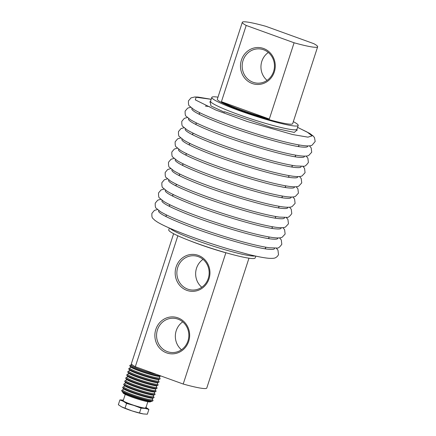<?xml version="1.0" encoding="UTF-8"?>
<svg xmlns="http://www.w3.org/2000/svg" width="436" height="436" viewBox="0 0 436 436"><rect width="100%" height="100%" fill="white"/><g stroke="black" fill="none" stroke-linecap="round" stroke-linejoin="round"><path stroke-width="0.65" d="M189.262 240.519A39.611 3.788 18 0 0 225.859 252.782L183.213 384.04A39.611 3.788 18 0 0 204.326 388.552A39.611 3.788 18 0 0 206.773 388.051L248.967 258.194M173.621 233.707L131.427 363.564A39.611 3.788 18 0 0 135.313 366.709L177.861 235.772M169.353 228.028L168.748 229.892A45.42 4.344 18 0 0 203.476 245.681A45.42 4.344 18 0 0 252.346 258.543A45.42 4.344 18 0 0 255.147 257.965L255.752 256.101M201.786 287.248A17.168 16.148 92.5 0 1 196.527 268.195A17.168 16.148 92.5 0 1 203.023 259.36M181.48 349.754A17.168 16.148 92.5 0 1 176.22 330.701A17.168 16.148 92.5 0 1 182.711 321.861M209.008 278.817A18.486 17.391 -87.5 0 0 198.255 255.371A18.486 17.391 -87.5 0 0 176.128 266.919A18.486 17.391 -87.5 0 0 186.881 290.371A18.486 17.391 -87.5 0 0 209.008 278.817M208.277 278.413A17.168 16.148 -87.5 0 0 193.775 255.741A17.168 16.148 -87.5 0 0 177.752 267.366A17.168 16.148 -87.5 0 0 192.26 290.038A17.168 16.148 -87.5 0 0 208.277 278.413M188.701 341.317A18.486 17.391 -87.5 0 0 177.948 317.871A18.486 17.391 -87.5 0 0 155.821 329.425A18.486 17.391 -87.5 0 0 166.574 352.871A18.486 17.391 -87.5 0 0 188.701 341.317M187.971 340.914A17.168 16.148 -87.5 0 0 173.468 318.242A17.168 16.148 -87.5 0 0 157.445 329.867A17.168 16.148 -87.5 0 0 171.948 352.539A17.168 16.148 -87.5 0 0 187.971 340.914M293.335 121.644A45.42 4.344 -162 0 1 298.202 125.459A45.42 4.344 -162 0 1 295.395 126.042A45.42 4.344 -162 0 1 246.531 113.175A45.42 4.344 -162 0 1 211.803 97.386A45.42 4.344 -162 0 1 214.61 96.808A45.42 4.344 -162 0 1 217.984 97.163M242.307 22.307L217.33 99.185A39.611 3.788 18 0 0 247.61 112.951A39.611 3.788 18 0 0 290.229 124.173A39.611 3.788 18 0 0 292.676 123.666L317.653 46.788A39.611 3.788 -162 0 1 315.206 47.295A39.611 3.788 -162 0 1 294.093 42.777L269.317 119.028A39.611 3.788 -162 0 1 221.423 101.697L246.198 25.446A39.611 3.788 -162 0 1 242.307 22.307A39.611 3.788 -162 0 1 244.754 21.8A39.611 3.788 -162 0 1 265.867 26.318L313.767 43.649A39.611 3.788 -162 0 1 317.653 46.788M274.315 71.94A18.486 17.391 -87.5 0 0 263.562 48.494A18.486 17.391 -87.5 0 0 241.435 60.048A18.486 17.391 -87.5 0 0 252.188 83.494A18.486 17.391 -87.5 0 0 274.315 71.94M273.585 71.537A17.168 16.148 -87.5 0 0 259.082 48.865A17.168 16.148 -87.5 0 0 243.059 60.49A17.168 16.148 -87.5 0 0 257.567 83.162A17.168 16.148 -87.5 0 0 273.585 71.537M267.094 80.377A17.168 16.148 92.5 0 1 261.834 61.323A17.168 16.148 92.5 0 1 268.331 52.483M269.317 119.028L221.423 101.697M294.093 42.777L246.198 25.446M183.213 384.04L135.313 366.709M156.818 374.486A15.712 1.504 -162 0 1 140.387 369.624A15.712 1.504 -162 0 1 130.876 364.888L129.884 365.384A16.503 1.581 18 0 0 129.792 365.673L130.299 366.66A15.712 1.504 18 0 0 130.462 366.867A15.712 1.504 18 0 0 137.144 370.088A15.712 1.504 18 0 0 139.901 371.123A15.712 1.504 18 0 0 159.794 376.399A15.712 1.504 18 0 0 160.05 376.328L160.824 375.936M159.827 376.393L159.472 377.489A15.712 1.504 -162 0 1 159.614 377.674A15.712 1.504 -162 0 1 139.373 372.742A15.712 1.504 -162 0 1 136.615 371.706A15.712 1.504 -162 0 1 129.863 368.006A15.712 1.504 -162 0 1 130.091 367.94L130.119 367.935M129.863 368.006L128.871 368.507A16.503 1.581 18 0 0 128.778 368.796L129.285 369.783A15.712 1.504 18 0 0 129.448 369.984A15.712 1.504 18 0 0 136.13 373.205A15.712 1.504 18 0 0 138.888 374.241A15.712 1.504 18 0 0 158.78 379.516A15.712 1.504 18 0 0 159.036 379.445L160.028 378.949A16.503 1.581 18 0 0 160.121 378.661L159.614 377.674M158.813 379.511L158.459 380.606A15.712 1.504 -162 0 1 158.6 380.792A15.712 1.504 -162 0 1 138.365 375.859A15.712 1.504 -162 0 1 135.601 374.824A15.712 1.504 -162 0 1 128.849 371.123A15.712 1.504 -162 0 1 129.078 371.058L129.105 371.058M128.849 371.123L127.857 371.625A16.503 1.581 18 0 0 127.764 371.913L128.271 372.9A15.712 1.504 18 0 0 128.435 373.102A15.712 1.504 18 0 0 135.116 376.328A15.712 1.504 18 0 0 137.874 377.358A15.712 1.504 18 0 0 157.767 382.634A15.712 1.504 18 0 0 158.023 382.563L159.015 382.067A16.503 1.581 18 0 0 159.107 381.778L158.6 380.792M157.799 382.628L157.445 383.729A15.712 1.504 -162 0 1 157.587 383.909A15.712 1.504 -162 0 1 137.351 378.982A15.712 1.504 -162 0 1 134.588 377.947A15.712 1.504 -162 0 1 127.835 374.241A15.712 1.504 -162 0 1 128.064 374.175M127.835 374.241L126.843 374.742A16.503 1.581 18 0 0 126.751 375.031L127.258 376.017A15.712 1.504 18 0 0 127.426 376.224A15.712 1.504 18 0 0 134.103 379.445A15.712 1.504 18 0 0 136.86 380.481A15.712 1.504 18 0 0 156.758 385.751A15.712 1.504 18 0 0 157.009 385.686L158.001 385.184A16.503 1.581 18 0 0 158.094 384.895L157.587 383.909M156.426 386.841A15.712 1.504 -162 0 1 156.573 387.026A15.712 1.504 -162 0 1 136.337 382.1A15.712 1.504 -162 0 1 133.574 381.064A15.712 1.504 -162 0 1 126.822 377.363A15.712 1.504 -162 0 1 127.05 377.298L127.078 377.293M126.822 377.363L125.83 377.859A16.503 1.581 18 0 0 125.737 378.148L126.244 379.135A15.712 1.504 18 0 0 126.413 379.342A15.712 1.504 18 0 0 133.089 382.563A15.712 1.504 18 0 0 135.847 383.598A15.712 1.504 18 0 0 155.745 388.874A15.712 1.504 18 0 0 155.995 388.803L156.987 388.302A16.503 1.581 18 0 0 157.08 388.013L156.573 387.026M155.772 388.868L155.396 389.942A15.712 1.504 -162 0 1 155.559 390.149A15.712 1.504 -162 0 1 135.324 385.217A15.712 1.504 -162 0 1 132.56 384.181A15.712 1.504 -162 0 1 125.808 380.481A15.712 1.504 -162 0 1 126.037 380.415L126.064 380.41M125.808 380.481L124.816 380.982A16.503 1.581 18 0 0 124.723 381.271L125.23 382.258A15.712 1.504 18 0 0 125.399 382.459A15.712 1.504 18 0 0 132.075 385.68A15.712 1.504 18 0 0 134.833 386.716A15.712 1.504 18 0 0 154.731 391.991A15.712 1.504 18 0 0 154.982 391.92L155.974 391.424A16.503 1.581 18 0 0 156.066 391.136L155.559 390.149M154.758 391.986L154.404 393.081A15.712 1.504 -162 0 1 154.546 393.267A15.712 1.504 -162 0 1 134.31 388.334A15.712 1.504 -162 0 1 131.547 387.299A15.712 1.504 -162 0 1 124.794 383.598A15.712 1.504 -162 0 1 125.023 383.533L125.05 383.533M124.794 383.598L123.802 384.1A16.503 1.581 18 0 0 123.71 384.389L124.222 385.375A15.712 1.504 18 0 0 124.385 385.577A15.712 1.504 18 0 0 131.062 388.803A15.712 1.504 18 0 0 133.819 389.833A15.712 1.504 18 0 0 153.717 395.109A15.712 1.504 18 0 0 153.968 395.038L154.96 394.542A16.503 1.581 18 0 0 155.053 394.253L154.546 393.267M153.385 396.199A15.712 1.504 -162 0 1 153.532 396.384A15.712 1.504 -162 0 1 133.296 391.452A15.712 1.504 -162 0 1 130.538 390.422A15.712 1.504 -162 0 1 123.78 386.716A15.712 1.504 -162 0 1 124.009 386.65L124.037 386.65M123.78 386.716L122.794 387.217A16.503 1.581 18 0 0 122.696 387.506L123.208 388.492A15.712 1.504 18 0 0 123.372 388.699A15.712 1.504 18 0 0 130.048 391.92A15.712 1.504 18 0 0 132.806 392.956A15.712 1.504 18 0 0 152.704 398.226A15.712 1.504 18 0 0 152.954 398.161L153.946 397.659A16.503 1.581 18 0 0 154.039 397.37L153.532 396.384M152.731 398.221L152.377 399.322A15.712 1.504 -162 0 1 152.518 399.501A15.712 1.504 -162 0 1 132.282 394.575A15.712 1.504 -162 0 1 129.525 393.539A15.712 1.504 -162 0 1 122.767 389.839A15.712 1.504 -162 0 1 122.996 389.773M131.596 364.142L131.263 365.166A15.184 1.45 18 0 0 140.229 369.51A15.184 1.45 18 0 0 156.311 374.306M129.792 365.673A16.503 1.581 18 0 0 139.88 370.36A16.503 1.581 18 0 0 160.737 375.908M128.778 368.796A16.503 1.581 18 0 0 138.866 373.478A16.503 1.581 18 0 0 160.028 378.949M127.764 371.913A16.503 1.581 18 0 0 137.852 376.6A16.503 1.581 18 0 0 159.015 382.067M126.751 375.031A16.503 1.581 18 0 0 136.839 379.718A16.503 1.581 18 0 0 158.001 385.184M125.737 378.148A16.503 1.581 18 0 0 135.825 382.835A16.503 1.581 18 0 0 156.987 388.302M124.723 381.271A16.503 1.581 18 0 0 134.811 385.953A16.503 1.581 18 0 0 155.974 391.424M123.71 384.389A16.503 1.581 18 0 0 133.798 389.076A16.503 1.581 18 0 0 154.96 394.542M122.696 387.506A16.503 1.581 18 0 0 132.784 392.193A16.503 1.581 18 0 0 153.946 397.659M122.767 389.839L121.78 390.334A16.503 1.581 18 0 0 121.682 390.623A16.503 1.581 18 0 0 131.77 395.31A16.503 1.581 18 0 0 152.932 400.777A16.503 1.581 18 0 0 153.025 400.488L152.518 399.501M121.682 390.623L122.194 391.61A15.712 1.504 18 0 0 131.797 396.073A15.712 1.504 18 0 0 151.941 401.278L152.932 400.777M122.62 392.035A15.184 1.45 18 0 0 131.89 396.329A15.184 1.45 18 0 0 150.534 401.442A15.184 1.45 18 0 0 151.346 401.371L150.371 401.861A14.393 1.379 18 0 1 131.917 397.092A14.393 1.379 18 0 1 123.121 393.005L122.62 392.035M125.246 394.373L123.208 400.635A11.886 1.139 18 0 0 132.293 404.766A11.886 1.139 18 0 0 145.079 408.134A11.886 1.139 18 0 0 145.815 407.982L147.848 401.72M121.813 406.957A13.205 1.264 18 0 0 121.982 407.039A13.205 1.264 18 0 0 128.255 409.611A13.205 1.264 18 0 0 132.135 410.941L121.562 406.826L118.347 404.733L119.911 399.916L123.35 401.327A13.205 1.264 -162 0 1 123.383 400.112L119.911 399.916M121.982 407.039L121.562 406.826M130.876 364.888A15.712 1.504 -162 0 1 131.383 364.796M133.923 405.442A13.205 1.264 -162 0 1 123.35 401.327L126.565 403.42L133.923 405.442L141.057 408.151L145.084 408.423A13.205 1.264 -162 0 1 133.923 405.442M145.984 407.458A13.205 1.264 -162 0 1 145.084 408.423L148.894 409.382L145.679 407.289M126.565 403.42L125.001 408.238M141.057 408.151L139.493 412.968L132.135 410.941A13.205 1.264 18 0 0 143.041 413.884A13.205 1.264 18 0 0 143.297 413.928L143.041 413.884M148.894 409.382L147.33 414.2L143.297 413.928L139.493 412.968M255.109 255.959A45.42 4.344 -162 0 1 253.158 256.046A45.42 4.344 -162 0 1 185.518 236.208A45.42 4.344 -162 0 1 169.958 228.295M274.44 248.182A60.909 5.826 -162 0 1 270.702 249.419A60.909 5.826 -162 0 1 269.857 249.37C257.431 248.885 207.607 234.268 179.67 222.638C171.217 219.177 165.293 216.392 161.903 214.294A60.909 5.826 -162 0 1 158.895 210.637M167.015 215.199A52.374 5.009 18 0 0 166.448 216.774M277.759 237.958A60.909 5.826 -162 0 1 274.026 239.195A60.909 5.826 -162 0 1 273.176 239.146C260.75 238.661 210.926 224.044 182.989 212.414C174.536 208.948 168.618 206.168 165.228 204.07A60.909 5.826 -162 0 1 162.214 200.413M170.334 204.975A52.374 5.009 18 0 0 169.773 206.55M281.084 227.734A60.909 5.826 -162 0 1 277.345 228.971A60.909 5.826 -162 0 1 276.5 228.916C264.074 228.437 214.25 213.814 186.314 202.19C177.861 198.723 171.942 195.944 168.552 193.846A60.909 5.826 -162 0 1 165.538 190.189M173.659 194.75A52.374 5.009 18 0 0 173.097 196.325M284.408 217.504A60.909 5.826 -162 0 1 280.67 218.741A60.909 5.826 -162 0 1 279.819 218.692C267.399 218.213 217.569 203.59 189.638 191.965C181.185 188.499 175.261 185.72 171.871 183.616A60.909 5.826 -162 0 1 168.863 179.964M176.978 184.521A52.374 5.009 18 0 0 176.417 186.101M287.727 207.28A60.909 5.826 -162 0 1 283.994 208.517A60.909 5.826 -162 0 1 283.144 208.468C270.718 207.983 220.894 193.366 192.957 181.741C184.504 178.275 178.586 175.49 175.196 173.392A60.909 5.826 -162 0 1 172.182 169.74M180.302 174.296A52.374 5.009 18 0 0 179.741 175.877M291.052 197.056A60.909 5.826 -162 0 1 287.313 198.293A60.909 5.826 -162 0 1 286.468 198.244C274.042 197.759 224.218 183.142 196.282 171.512C187.829 168.051 181.905 165.266 178.515 163.168A60.909 5.826 -162 0 1 175.506 159.511M183.627 164.072A52.374 5.009 18 0 0 183.06 165.647M294.371 186.831A60.909 5.826 -162 0 1 290.638 188.069A60.909 5.826 -162 0 1 289.787 188.02C277.361 187.535 227.538 172.912 199.601 161.287C191.153 157.821 185.229 155.042 181.839 152.943A60.909 5.826 -162 0 1 178.825 149.286M186.946 153.848A52.374 5.009 18 0 0 186.385 155.423M297.695 176.607A60.909 5.826 -162 0 1 293.957 177.844A60.909 5.826 -162 0 1 293.112 177.79C280.686 177.31 230.862 162.688 202.925 151.063C194.472 147.597 188.554 144.817 185.164 142.719A60.909 5.826 -162 0 1 182.15 139.062M190.27 143.624A52.374 5.009 18 0 0 189.709 145.199M301.02 166.378A60.909 5.826 -162 0 1 297.281 167.615A60.909 5.826 -162 0 1 296.431 167.566C284.01 167.081 234.187 152.464 206.25 140.839C197.797 137.373 191.873 134.593 188.483 132.489A60.909 5.826 -162 0 1 185.474 128.838M193.595 133.394A52.374 5.009 18 0 0 193.028 134.975M304.339 156.153A60.909 5.826 -162 0 1 300.606 157.391A60.909 5.826 -162 0 1 299.755 157.341C287.329 156.856 237.506 142.24 209.569 130.615C201.116 127.149 195.197 124.364 191.807 122.265A60.909 5.826 -162 0 1 188.793 118.614M196.914 123.17A52.374 5.009 18 0 0 196.353 124.751M307.663 145.929A60.909 5.826 -162 0 1 303.925 147.166A60.909 5.826 -162 0 1 303.08 147.117C290.654 146.632 240.83 132.015 212.893 120.385C204.44 116.924 198.516 114.139 195.126 112.041A60.909 5.826 -162 0 1 192.118 108.384M200.238 112.946A52.374 5.009 18 0 0 199.677 114.521M297.575 127.388L307.113 132.037L312.111 135.874L307.947 137.149L292.589 134.533L247.207 121.502L215.902 110.068L195.317 99.877L196.096 97.239L211.177 99.315M211.803 97.386L210.577 101.163A45.42 4.344 18 0 0 226.529 109.981A45.42 4.344 18 0 0 294.169 129.814A45.42 4.344 18 0 0 296.976 129.236L297.074 130.44M264.717 248.705A52.374 5.009 18 0 0 265.192 247.098M268.042 238.481A52.374 5.009 18 0 0 268.511 236.873M271.361 228.251A52.374 5.009 18 0 0 271.835 226.649M274.685 218.027A52.374 5.009 18 0 0 275.154 216.425M278.01 207.803A52.374 5.009 18 0 0 278.479 206.195M281.329 197.579A52.374 5.009 18 0 0 281.803 195.971M284.654 187.355A52.374 5.009 18 0 0 285.122 185.747M287.973 177.125A52.374 5.009 18 0 0 288.447 175.523M291.297 166.901A52.374 5.009 18 0 0 291.771 165.293M294.622 156.677A52.374 5.009 18 0 0 295.09 155.069M297.941 146.452A52.374 5.009 18 0 0 298.415 144.845M224.616 111.736L270.843 127.296L294.284 132.419L296.932 130.102M224.453 112.237L210.942 105.948L210.316 102.389M157.478 209.52L154.42 210.381L151.908 213.362C151.581 218.861 152.845 217.956 154.709 220.218L157.271 221.984C161.375 224.48 167.713 227.467 176.28 230.955C191.824 237.222 209.144 243.201 228.257 248.896L247.653 254.204C256.913 256.515 264.003 257.878 268.925 258.303C272.511 258.488 274.691 258.297 275.459 257.725C278.097 256.423 278.757 253.97 278.49 254.493L277.961 250.139L276.244 248.111M160.797 199.296L157.745 200.157L155.227 203.138C155.123 206.392 155.478 208.108 156.295 208.283L160.519 211.716C164.617 214.218 170.977 217.221 179.605 220.73C205.618 231.363 248.651 244.841 269.426 247.768L276.887 248.03C278.064 248.482 279.705 247.234 281.814 244.269L281.285 239.914L279.563 237.887M164.121 189.071L161.069 189.933L158.551 192.914C158.448 196.167 158.802 197.884 159.614 198.053L163.843 201.492C167.942 203.994 174.302 206.996 182.924 210.506C208.937 221.139 251.97 234.612 272.745 237.544C279.645 238.388 281.367 237.653 282.147 237.255L285.133 234.045L284.604 229.69L282.888 227.657M167.446 178.847L164.388 179.708L161.876 182.689C161.767 185.943 162.121 187.654 162.939 187.829L167.168 191.262C171.266 193.764 177.626 196.772 186.248 200.282C212.261 210.915 255.294 224.387 276.07 227.32C282.964 228.164 284.692 227.429 285.471 227.031L288.458 223.815L287.929 219.461L286.207 217.433M170.765 168.618L167.713 169.484L165.195 172.46C165.091 175.719 165.446 177.43 166.263 177.605L170.487 181.038C174.585 183.54 180.945 186.548 189.573 190.052C215.58 200.691 258.613 214.163 279.394 217.095L286.855 217.351C288.027 217.809 289.673 216.556 291.782 213.591L291.253 209.236L289.531 207.209M174.089 158.393L171.037 159.254L168.519 162.236C168.41 165.489 168.77 167.206 169.582 167.38L173.811 170.814C177.91 173.315 184.27 176.318 192.892 179.828C218.905 190.461 261.938 203.939 282.713 206.866C289.608 207.71 291.335 206.975 292.115 206.577L295.101 203.367L294.573 199.012L292.856 196.985M177.414 148.169L174.356 149.03L171.839 152.011C171.735 155.265 172.089 156.982 172.907 157.156L177.13 160.59C181.229 163.091 187.594 166.094 196.216 169.604C222.229 180.237 265.262 193.715 286.038 196.641C292.932 197.486 294.66 196.75 295.439 196.353L298.426 193.143L297.897 188.788L296.175 186.755M180.733 137.945L177.681 138.806L175.163 141.787C175.059 145.041 175.414 146.752 176.231 146.927L180.455 150.365C184.553 152.867 190.914 155.87 199.535 159.38C225.548 170.013 268.581 183.485 289.357 186.417C296.257 187.262 297.979 186.526 298.758 186.128L301.745 182.913L301.216 178.564L299.499 176.531M184.057 127.721L181 128.582L178.488 131.563C178.379 134.817 178.738 136.528 179.55 136.702L183.779 140.136C187.878 142.637 194.238 145.646 202.86 149.156C228.873 159.789 271.906 173.261 292.681 176.193C299.576 177.038 301.303 176.302 302.083 175.904L305.069 172.689L304.541 168.334L302.824 166.307M187.376 117.491L184.324 118.358L181.807 121.333C181.703 124.592 182.057 126.304 182.875 126.478L187.099 129.912C191.197 132.413 197.557 135.422 206.184 138.926C232.197 149.564 275.23 163.037 296.006 165.963L303.467 166.225C304.639 166.683 306.285 165.429 308.394 162.465L307.865 158.11L306.143 156.083M190.701 107.267L187.649 108.128L185.131 111.109C185.028 114.363 185.382 116.08 186.194 116.254L190.423 119.687C194.521 122.189 200.882 125.192 209.503 128.702C235.516 139.335 278.55 152.813 299.325 155.739C306.219 156.584 307.947 155.848 308.726 155.45L311.713 152.24L311.184 147.886L309.467 145.858M211.188 99.277L197.917 97.065L194.778 96.988L191.039 97.866L188.45 100.885C188.347 104.139 188.701 105.855 189.518 106.024L193.742 109.463C197.84 111.965 204.206 114.968 212.828 118.478C238.841 129.111 281.874 142.583 302.649 145.515C309.544 146.36 311.271 145.624 312.051 145.226L315.179 141.482L314.481 137.618L313.217 136.032L309.827 133.487L297.586 127.35M210.577 101.163L209.792 102.079M298.202 125.459L296.976 129.236M209.373 106.575L205.383 106.09M130.44 366.845L130.086 367.94M129.427 369.962L129.072 371.063M128.413 373.08L128.091 374.175M127.405 376.203L127.045 377.298M126.391 379.32L126.031 380.415M125.377 382.437L125.018 383.533M124.364 385.555L124.004 386.656M123.35 388.678L123.023 389.768M156.786 385.746L156.41 386.825M153.745 395.103L153.368 396.177"/></g></svg>
